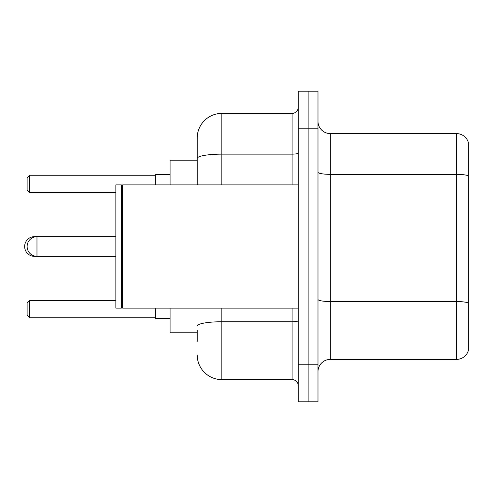 <?xml version="1.0" encoding="UTF-8"?>
<svg xmlns="http://www.w3.org/2000/svg" width="493" height="493" viewBox="0 0 493 493"><rect width="100%" height="100%" fill="white"/><g stroke="black" fill="none" stroke-linecap="round" stroke-linejoin="round"><path stroke-width="0.74" d="M197.2 182.151L197.2 151.597L197.2 160.225L170.085 160.225L170.085 184.875M197.2 332.775L170.085 332.775L170.085 308.125M197.2 341.402L197.2 330.31M298.265 364.82L298.265 401.795L308.125 401.795L308.125 364.82L308.125 401.795L317.985 401.795L317.985 364.82L308.125 364.82L308.125 128.18L308.125 364.82L298.265 364.82L298.265 128.18L308.125 128.18L308.125 91.205L308.125 128.18L317.985 128.18L317.985 364.82M317.985 128.18L317.985 91.205L298.265 91.205L298.265 128.18M221.85 308.125L221.85 379.61L292.102 379.61L292.102 308.125M197.2 184.875L197.2 138.04A24.65 24.65 0 0 1 221.85 113.39L292.102 113.39A6.162 6.162 0 0 0 298.265 107.227M197.2 138.04L197.2 151.597M298.265 385.772A6.162 6.162 0 0 0 292.102 379.61M221.85 379.61A24.65 24.65 0 0 1 197.2 354.96M317.985 371.722A12.325 12.325 0 0 1 330.31 359.397L456.518 359.397L456.518 133.603L330.31 133.603A12.325 12.325 0 0 1 317.985 121.278A12.325 12.325 0 0 0 330.31 133.603L330.31 359.397M468.35 142.477A12.325 12.325 0 0 0 456.518 133.603A12.325 12.325 0 0 1 468.35 142.477L468.35 350.523A12.325 12.325 0 0 1 456.518 359.397M34.51 236.954L34.51 236.64A9.86 9.86 0 0 0 24.65 246.5A9.86 9.86 0 0 0 34.51 256.36L34.51 256.046M122.634 308.125L122.017 307.509L122.017 185.491L122.634 184.875L122.634 308.125L298.265 308.125M121.401 308.125L115.855 308.125L115.855 184.875L121.401 184.875L121.401 308.125L122.017 307.509M155.295 308.125L155.295 318.601L170.085 318.601M170.085 174.399L155.295 174.399L155.295 184.875M29.58 317.738L27.115 315.274L27.115 302.949L29.58 300.483L29.58 317.738L155.295 317.738M29.58 300.483L115.855 300.483M29.58 192.516L27.115 190.051L27.115 177.726L29.58 175.261L29.58 192.516L115.855 192.516M29.58 175.261L155.295 175.261M115.855 236.64L36.975 236.64A9.86 9.86 0 0 0 27.115 246.5A9.86 9.86 0 0 0 36.975 256.36L36.975 236.64L34.51 236.64M298.265 320.678A6.162 1.072 0 0 1 292.102 321.75L221.85 321.75A24.65 4.283 180 0 0 197.2 326.027M221.85 113.39L221.85 154.13L292.102 154.13L292.102 113.39M197.2 158.407A24.65 4.283 180 0 1 221.85 154.13L221.85 184.875M292.102 184.875L292.102 154.13A6.162 1.072 0 0 0 298.265 153.058M468.35 175.884A12.325 2.138 180 0 0 456.518 174.343L330.31 174.343A12.325 2.138 0 0 1 317.985 172.205M468.35 303.078A12.325 2.138 180 0 0 456.518 301.537L330.31 301.537A12.325 2.138 -0 0 1 317.985 299.399M115.855 256.36L34.51 256.36M122.017 185.491L121.401 184.875M122.634 184.875L298.265 184.875"/></g></svg>
